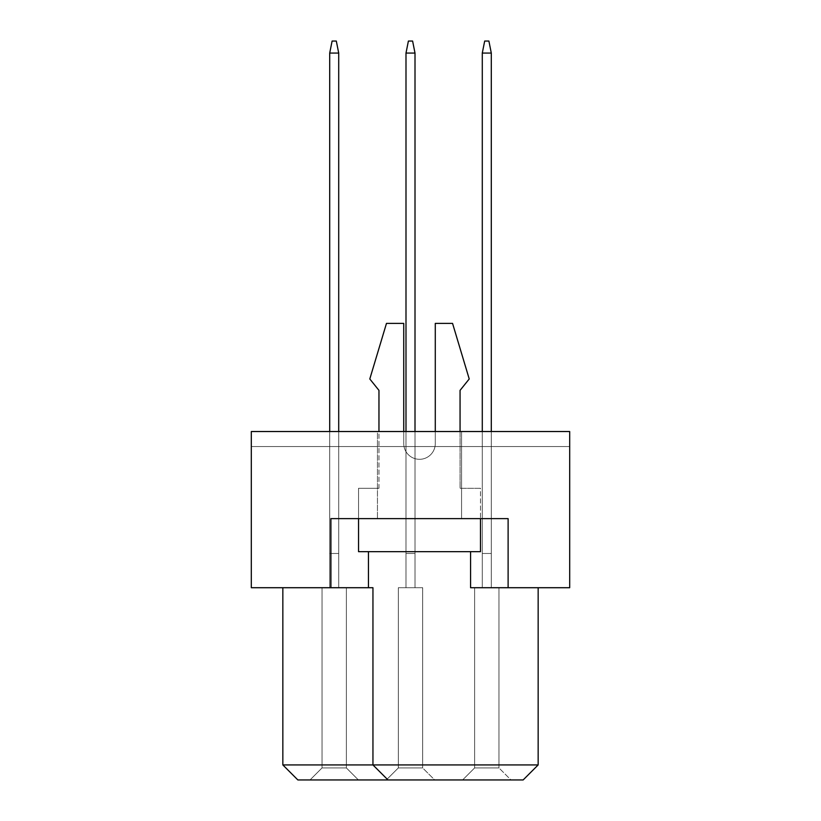 <?xml version="1.0" encoding="UTF-8"?>
<svg xmlns="http://www.w3.org/2000/svg" width="821" height="821" viewBox="0 0 821 821"><rect width="100%" height="100%" fill="white"/><g stroke="black" fill="none" stroke-linecap="round" stroke-linejoin="round"><path stroke-width="0.62" stroke-dasharray="4.11 3.08" d="M461.566 431.528L461.566 518.636L377.455 518.636L461.566 518.636L377.455 518.636L461.566 518.636L461.566 431.528L377.455 431.528L377.455 518.636L377.455 431.528L461.566 431.528M491.297 446.542L491.297 587.713L482.286 587.713L491.297 587.713L482.286 587.713L491.297 587.713L482.286 587.713L491.297 587.713L482.286 587.713L491.297 587.713L482.286 587.713L491.297 587.713L482.286 587.713L491.297 587.713L482.286 587.713L491.297 587.713L482.286 587.713L491.297 587.713L482.286 587.713L491.297 587.713L482.286 587.713L491.297 587.713L482.286 587.713L491.297 587.713L482.286 587.713L491.297 587.713L482.286 587.713L491.297 587.713L482.286 587.713L491.297 587.713L482.286 587.713L491.297 587.713L482.286 587.713L491.297 587.713L491.297 446.542L482.286 446.542L491.297 446.542L491.297 587.713L491.297 446.542L482.286 446.542L482.286 587.713L482.286 446.542L491.297 446.542L491.297 587.713L491.297 446.542L482.286 446.542L482.286 587.713L482.286 446.542L491.297 446.542L491.297 587.713L491.297 446.542L482.286 446.542L482.286 587.713L482.286 446.542L491.297 446.542L491.297 587.713L491.297 446.542L482.286 446.542L482.286 587.713L482.286 446.542L491.297 446.542L491.297 587.713L491.297 446.542L482.286 446.542L482.286 587.713L482.286 446.542L491.297 446.542L491.297 587.713L491.297 446.542L482.286 446.542L482.286 587.713L482.286 446.542L491.297 446.542L491.297 587.713L491.297 446.542L482.286 446.542L482.286 587.713L482.286 446.542L491.297 446.542L491.297 587.713L491.297 446.542L482.286 446.542L482.286 587.713L482.286 446.542L491.297 446.542L491.297 587.713L491.297 446.542L482.286 446.542L482.286 587.713L482.286 446.542L491.297 446.542L491.297 587.713L491.297 446.542L482.286 446.542L482.286 587.713L482.286 446.542L491.297 446.542L491.297 587.713L491.297 446.542L482.286 446.542L482.286 587.713L482.286 446.542L491.297 446.542L491.297 587.713L491.297 446.542L482.286 446.542L482.286 587.713L482.286 446.542L491.297 446.542L491.297 587.713L491.297 446.542L482.286 446.542L482.286 587.713L482.286 446.542L491.297 446.542L491.297 587.713L491.297 446.542L482.286 446.542L482.286 587.713L482.286 446.542L491.297 446.542L491.297 587.713L491.297 446.542L482.286 446.542L482.286 587.713L482.286 446.542L491.297 446.542M415.005 446.542L415.005 587.713L405.995 587.713L415.005 587.713L405.995 587.713L415.005 587.713L405.995 587.713L415.005 587.713L405.995 587.713L415.005 587.713L405.995 587.713L415.005 587.713L405.995 587.713L415.005 587.713L405.995 587.713L415.005 587.713L405.995 587.713L415.005 587.713L405.995 587.713L415.005 587.713L405.995 587.713L415.005 587.713L405.995 587.713L415.005 587.713L405.995 587.713L415.005 587.713L405.995 587.713L415.005 587.713L405.995 587.713L415.005 587.713L405.995 587.713L415.005 587.713L405.995 587.713L415.005 587.713L415.005 446.542L405.995 446.542L415.005 446.542L415.005 587.713L415.005 446.542L405.995 446.542L405.995 587.713L405.995 446.542L415.005 446.542L415.005 587.713L415.005 446.542L405.995 446.542L405.995 587.713L405.995 446.542L415.005 446.542L415.005 587.713L415.005 446.542L405.995 446.542L405.995 587.713L405.995 446.542L415.005 446.542L415.005 587.713L415.005 446.542L405.995 446.542L405.995 587.713L405.995 446.542L415.005 446.542L415.005 587.713L415.005 446.542L405.995 446.542L405.995 587.713L405.995 446.542L415.005 446.542L415.005 587.713L415.005 446.542L405.995 446.542L405.995 587.713L405.995 446.542L415.005 446.542L415.005 587.713L415.005 446.542L405.995 446.542L405.995 587.713L405.995 446.542L415.005 446.542L415.005 587.713L415.005 446.542L405.995 446.542L405.995 587.713L405.995 446.542L415.005 446.542L415.005 587.713L415.005 446.542L405.995 446.542L405.995 587.713L405.995 446.542L415.005 446.542L415.005 587.713L415.005 446.542L405.995 446.542L405.995 587.713L405.995 446.542L415.005 446.542L415.005 587.713L415.005 446.542L405.995 446.542L405.995 587.713L405.995 446.542L415.005 446.542L415.005 587.713L415.005 446.542L405.995 446.542L405.995 587.713L405.995 446.542L415.005 446.542L415.005 587.713L415.005 446.542L405.995 446.542L405.995 587.713L405.995 446.542L415.005 446.542L415.005 587.713L415.005 446.542L405.995 446.542L405.995 587.713L405.995 446.542L415.005 446.542L415.005 587.713L415.005 446.542L405.995 446.542L405.995 587.713L405.995 446.542L415.005 446.542M338.714 446.542L338.714 587.713L329.703 587.713L338.714 587.713L329.703 587.713L338.714 587.713L329.703 587.713L338.714 587.713L329.703 587.713L338.714 587.713L329.703 587.713L338.714 587.713L329.703 587.713L338.714 587.713L329.703 587.713L338.714 587.713L329.703 587.713L338.714 587.713L329.703 587.713L338.714 587.713L329.703 587.713L338.714 587.713L329.703 587.713L338.714 587.713L329.703 587.713L338.714 587.713L329.703 587.713L338.714 587.713L329.703 587.713L338.714 587.713L329.703 587.713L338.714 587.713L329.703 587.713L338.714 587.713L338.714 446.542L329.703 446.542L338.714 446.542L338.714 587.713L338.714 446.542L329.703 446.542L329.703 587.713L329.703 446.542L338.714 446.542L338.714 587.713L338.714 446.542L329.703 446.542L329.703 587.713L329.703 446.542L338.714 446.542L338.714 587.713L338.714 446.542L329.703 446.542L329.703 587.713L329.703 446.542L338.714 446.542L338.714 587.713L338.714 446.542L329.703 446.542L329.703 587.713L329.703 446.542L338.714 446.542L338.714 587.713L338.714 446.542L329.703 446.542L329.703 587.713L329.703 446.542L338.714 446.542L338.714 587.713L338.714 446.542L329.703 446.542L329.703 587.713L329.703 446.542L338.714 446.542L338.714 587.713L338.714 446.542L329.703 446.542L329.703 587.713L329.703 446.542L338.714 446.542L338.714 587.713L338.714 446.542L329.703 446.542L329.703 587.713L329.703 446.542L338.714 446.542L338.714 587.713L338.714 446.542L329.703 446.542L329.703 587.713L329.703 446.542L338.714 446.542L338.714 587.713L338.714 446.542L329.703 446.542L329.703 587.713L329.703 446.542L338.714 446.542L338.714 587.713L338.714 446.542L329.703 446.542L329.703 587.713L329.703 446.542L338.714 446.542L338.714 587.713L338.714 446.542L329.703 446.542L329.703 587.713L329.703 446.542L338.714 446.542L338.714 587.713L338.714 446.542L329.703 446.542L329.703 587.713L329.703 446.542L338.714 446.542L338.714 587.713L338.714 446.542L329.703 446.542L329.703 587.713L329.703 446.542L338.714 446.542L338.714 587.713L338.714 446.542L329.703 446.542L329.703 587.713L329.703 446.542L338.714 446.542M482.286 446.542L482.286 587.713L482.286 446.542M405.995 446.542L405.995 587.713L405.995 446.542M329.703 446.542L329.703 587.713L329.703 446.542M508.117 587.713L508.117 518.636L508.117 587.713L508.117 518.636L330.904 518.636L470.577 518.636L330.904 518.636L330.904 587.713L251.308 587.713L251.308 431.528L569.692 431.528L569.692 446.542L569.692 431.528L251.308 431.528L251.308 446.542L569.692 446.542L251.308 446.542L251.308 431.528L569.692 431.528L569.692 587.713L470.577 587.713L538.155 587.713L470.577 587.713L470.577 551.671M538.155 587.713L538.155 764.936L372.95 764.936L372.95 587.713L282.845 587.713L372.95 587.713L330.904 587.713L330.904 518.636L330.904 587.713M282.845 587.713L282.845 764.936L297.859 779.95L523.141 779.95L538.155 764.936M368.444 587.713L368.444 551.671M510.97 779.95L462.613 779.95L510.97 779.95L462.613 779.95L510.97 779.95L462.613 779.95L510.97 779.95L462.613 779.95L510.97 779.95L462.613 779.95L510.97 779.95L462.613 779.95L510.97 779.95L462.613 779.95L510.97 779.95L462.613 779.95L510.97 779.95L462.613 779.95L510.97 779.95L462.613 779.95L510.97 779.95L462.613 779.95L510.97 779.95L462.613 779.95L510.97 779.95L462.613 779.95L510.97 779.95L462.613 779.95L510.97 779.95L462.613 779.95L510.97 779.95L462.613 779.95L510.97 779.95L498.963 767.933L474.63 767.933L498.963 767.933L474.63 767.933L498.963 767.933L474.63 767.933L498.963 767.933L474.63 767.933L498.963 767.933L474.63 767.933L498.963 767.933L474.63 767.933L498.963 767.933L474.63 767.933L498.963 767.933L474.63 767.933L498.963 767.933L474.63 767.933L498.963 767.933L474.63 767.933L498.963 767.933L474.63 767.933L498.963 767.933L474.63 767.933L498.963 767.933L474.63 767.933L498.963 767.933L474.63 767.933L498.963 767.933L474.63 767.933L498.963 767.933L474.63 767.933L498.963 767.933L498.963 587.713L474.63 587.713L498.963 587.713L498.963 767.933L498.963 587.713L474.63 587.713L474.63 767.933L462.613 779.95L474.63 767.933L462.613 779.95L474.63 767.933L462.613 779.95L474.63 767.933L462.613 779.95L474.63 767.933L462.613 779.95L474.63 767.933L462.613 779.95L474.63 767.933L462.613 779.95L474.63 767.933L462.613 779.95L474.63 767.933L462.613 779.95L474.63 767.933L462.613 779.95L474.63 767.933L462.613 779.95L474.63 767.933L462.613 779.95L474.63 767.933L462.613 779.95L474.63 767.933L462.613 779.95L474.63 767.933L462.613 779.95L474.63 767.933L462.613 779.95L474.63 767.933L474.63 587.713L498.963 587.713L498.963 767.933L498.963 587.713L474.63 587.713L474.63 767.933L474.63 587.713L498.963 587.713L498.963 767.933L498.963 587.713L474.63 587.713L474.63 767.933L474.63 587.713L498.963 587.713L498.963 767.933L498.963 587.713L474.63 587.713L474.63 767.933L474.63 587.713L498.963 587.713L498.963 767.933L498.963 587.713L474.63 587.713L474.63 767.933L474.63 587.713L498.963 587.713L498.963 767.933L498.963 587.713L474.63 587.713L474.63 767.933L474.63 587.713L498.963 587.713L498.963 767.933L498.963 587.713L474.63 587.713L474.63 767.933L474.63 587.713L498.963 587.713L498.963 767.933L498.963 587.713L474.63 587.713L474.63 767.933L474.63 587.713L498.963 587.713L498.963 767.933L498.963 587.713L474.63 587.713L474.63 767.933L474.63 587.713L498.963 587.713L498.963 767.933L498.963 587.713L474.63 587.713L474.63 767.933L474.63 587.713L498.963 587.713L498.963 767.933L498.963 587.713L474.63 587.713L474.63 767.933L474.63 587.713L498.963 587.713L498.963 767.933L498.963 587.713L474.63 587.713L474.63 767.933L474.63 587.713L498.963 587.713L498.963 767.933L498.963 587.713L474.63 587.713L474.63 767.933L474.63 587.713L498.963 587.713L498.963 767.933L498.963 587.713L474.63 587.713L474.63 767.933L474.63 587.713L498.963 587.713L498.963 767.933L498.963 587.713L474.63 587.713L474.63 767.933L474.63 587.713L498.963 587.713L498.963 767.933L510.97 779.95M434.678 779.95L386.322 779.95L434.678 779.95L386.322 779.95L434.678 779.95L386.322 779.95L434.678 779.95L386.322 779.95L434.678 779.95L386.322 779.95L434.678 779.95L386.322 779.95L434.678 779.95L386.322 779.95L434.678 779.95L386.322 779.95L434.678 779.95L386.322 779.95L434.678 779.95L386.322 779.95L434.678 779.95L386.322 779.95L434.678 779.95L386.322 779.95L434.678 779.95L386.322 779.95L434.678 779.95L386.322 779.95L434.678 779.95L386.322 779.95L434.678 779.95L386.322 779.95L434.678 779.95L422.661 767.933L398.339 767.933L422.661 767.933L398.339 767.933L422.661 767.933L398.339 767.933L422.661 767.933L398.339 767.933L422.661 767.933L398.339 767.933L422.661 767.933L398.339 767.933L422.661 767.933L398.339 767.933L422.661 767.933L398.339 767.933L422.661 767.933L398.339 767.933L422.661 767.933L398.339 767.933L422.661 767.933L398.339 767.933L422.661 767.933L398.339 767.933L422.661 767.933L398.339 767.933L422.661 767.933L398.339 767.933L422.661 767.933L398.339 767.933L422.661 767.933L398.339 767.933L422.661 767.933L422.661 587.713L398.339 587.713L422.661 587.713L422.661 767.933L422.661 587.713L398.339 587.713L398.339 767.933L386.322 779.95L398.339 767.933L386.322 779.95L398.339 767.933L386.322 779.95L398.339 767.933L386.322 779.95L398.339 767.933L386.322 779.95L398.339 767.933L386.322 779.95L398.339 767.933L386.322 779.95L398.339 767.933L386.322 779.95L398.339 767.933L386.322 779.95L398.339 767.933L386.322 779.95L398.339 767.933L386.322 779.95L398.339 767.933L386.322 779.95L398.339 767.933L386.322 779.95L398.339 767.933L386.322 779.95L398.339 767.933L386.322 779.95L398.339 767.933L386.322 779.95L398.339 767.933L398.339 587.713L422.661 587.713L422.661 767.933L422.661 587.713L398.339 587.713L398.339 767.933L398.339 587.713L422.661 587.713L422.661 767.933L422.661 587.713L398.339 587.713L398.339 767.933L398.339 587.713L422.661 587.713L422.661 767.933L422.661 587.713L398.339 587.713L398.339 767.933L398.339 587.713L422.661 587.713L422.661 767.933L422.661 587.713L398.339 587.713L398.339 767.933L398.339 587.713L422.661 587.713L422.661 767.933L422.661 587.713L398.339 587.713L398.339 767.933L398.339 587.713L422.661 587.713L422.661 767.933L422.661 587.713L398.339 587.713L398.339 767.933L398.339 587.713L422.661 587.713L422.661 767.933L422.661 587.713L398.339 587.713L398.339 767.933L398.339 587.713L422.661 587.713L422.661 767.933L422.661 587.713L398.339 587.713L398.339 767.933L398.339 587.713L422.661 587.713L422.661 767.933L422.661 587.713L398.339 587.713L398.339 767.933L398.339 587.713L422.661 587.713L422.661 767.933L422.661 587.713L398.339 587.713L398.339 767.933L398.339 587.713L422.661 587.713L422.661 767.933L422.661 587.713L398.339 587.713L398.339 767.933L398.339 587.713L422.661 587.713L422.661 767.933L422.661 587.713L398.339 587.713L398.339 767.933L398.339 587.713L422.661 587.713L422.661 767.933L422.661 587.713L398.339 587.713L398.339 767.933L398.339 587.713L422.661 587.713L422.661 767.933L422.661 587.713L398.339 587.713L398.339 767.933L398.339 587.713L422.661 587.713L422.661 767.933L434.678 779.95M358.387 779.95L310.03 779.95L358.387 779.95L310.03 779.95L358.387 779.95L310.03 779.95L358.387 779.95L310.03 779.95L358.387 779.95L310.03 779.95L358.387 779.95L310.03 779.95L358.387 779.95L310.03 779.95L358.387 779.95L310.03 779.95L358.387 779.95L310.03 779.95L358.387 779.95L310.03 779.95L358.387 779.95L310.03 779.95L358.387 779.95L310.03 779.95L358.387 779.95L310.03 779.95L358.387 779.95L310.03 779.95L358.387 779.95L310.03 779.95L358.387 779.95L310.03 779.95L358.387 779.95L346.37 767.933L322.037 767.933L346.37 767.933L322.037 767.933L310.03 779.95L322.037 767.933L346.37 767.933L322.037 767.933L346.37 767.933L322.037 767.933L346.37 767.933L322.037 767.933L346.37 767.933L322.037 767.933L346.37 767.933L322.037 767.933L346.37 767.933L322.037 767.933L346.37 767.933L322.037 767.933L346.37 767.933L322.037 767.933L346.37 767.933L322.037 767.933L346.37 767.933L322.037 767.933L346.37 767.933L322.037 767.933L346.37 767.933L322.037 767.933L346.37 767.933L322.037 767.933L346.37 767.933L322.037 767.933L346.37 767.933L346.37 587.713L322.037 587.713L346.37 587.713L346.37 767.933L358.387 779.95L346.37 767.933L346.37 587.713L322.037 587.713L322.037 767.933L310.03 779.95L322.037 767.933L310.03 779.95L322.037 767.933L310.03 779.95L322.037 767.933L310.03 779.95L322.037 767.933L310.03 779.95L322.037 767.933L310.03 779.95L322.037 767.933L310.03 779.95L322.037 767.933L310.03 779.95L322.037 767.933L310.03 779.95L322.037 767.933L310.03 779.95L322.037 767.933L310.03 779.95L322.037 767.933L310.03 779.95L322.037 767.933L310.03 779.95L322.037 767.933L310.03 779.95L322.037 767.933L310.03 779.95L322.037 767.933L322.037 587.713L346.37 587.713L346.37 767.933L346.37 587.713L322.037 587.713L322.037 767.933L322.037 587.713L346.37 587.713L346.37 767.933L346.37 587.713L322.037 587.713L322.037 767.933L322.037 587.713L346.37 587.713L346.37 767.933L346.37 587.713L322.037 587.713L322.037 767.933L322.037 587.713L346.37 587.713L346.37 767.933L346.37 587.713L322.037 587.713L322.037 767.933L322.037 587.713L346.37 587.713L346.37 767.933L346.37 587.713L322.037 587.713L322.037 767.933L322.037 587.713L346.37 587.713L346.37 767.933L346.37 587.713L322.037 587.713L322.037 767.933L322.037 587.713L346.37 587.713L346.37 767.933L346.37 587.713L322.037 587.713L322.037 767.933L322.037 587.713L346.37 587.713L346.37 767.933L346.37 587.713L322.037 587.713L322.037 767.933L322.037 587.713L346.37 587.713L346.37 767.933L346.37 587.713L322.037 587.713L322.037 767.933L322.037 587.713L346.37 587.713L346.37 767.933L346.37 587.713L322.037 587.713L322.037 767.933L322.037 587.713L346.37 587.713L346.37 767.933L346.37 587.713L322.037 587.713L322.037 767.933L322.037 587.713L346.37 587.713L346.37 767.933L346.37 587.713L322.037 587.713L322.037 767.933L322.037 587.713L346.37 587.713L346.37 767.933L346.37 587.713L322.037 587.713L322.037 767.933L322.037 587.713L346.37 587.713L346.37 767.933L346.37 587.713L322.037 587.713L322.037 767.933L322.037 587.713L346.37 587.713L346.37 767.933L358.387 779.95M387.974 779.95L372.95 764.936L387.974 779.95L372.95 764.936L372.95 587.713L372.95 764.936L282.845 764.936M322.037 587.713L322.037 767.933L322.037 587.713M398.339 587.713L398.339 767.933L398.339 587.713M474.63 587.713L474.63 767.933L474.63 587.713M482.286 53.067L484.688 41.05L482.286 53.067L484.688 41.05L488.895 41.05L491.297 53.067L491.297 553.477L482.286 553.477L491.297 553.477L482.286 553.477L482.286 53.067L484.688 41.05L482.286 53.067L491.297 53.067L488.895 41.05L491.297 53.067L491.297 553.477L482.286 553.477L482.286 53.067L491.297 53.067L488.895 41.05L484.688 41.05L482.286 53.067L484.688 41.05L488.895 41.05L491.297 53.067L488.895 41.05L491.297 53.067L491.297 553.477L482.286 553.477L491.297 553.477L482.286 553.477L482.286 53.067L491.297 53.067L482.286 53.067L484.688 41.05L482.286 53.067L491.297 53.067L491.297 553.477L482.286 553.477L491.297 553.477L482.286 553.477L482.286 53.067L491.297 53.067L482.286 53.067L482.286 553.477L482.286 53.067L482.286 553.477L491.297 553.477L491.297 53.067L482.286 53.067L482.286 553.477L491.297 553.477L491.297 53.067L491.297 553.477L491.297 53.067L488.895 41.05L484.688 41.05L488.895 41.05L484.688 41.05L482.286 53.067L491.297 53.067L488.895 41.05L484.688 41.05L482.286 53.067L482.286 553.477L482.286 53.067L491.297 53.067L482.286 53.067L482.286 553.477L491.297 553.477L491.297 53.067L491.297 553.477L491.297 53.067L488.895 41.05L484.688 41.05L488.895 41.05L484.688 41.05L482.286 53.067L491.297 53.067L488.895 41.05L484.688 41.05L482.286 53.067L482.286 553.477L491.297 553.477L491.297 53.067L482.286 53.067L491.297 53.067L491.297 553.477L491.297 53.067L488.895 41.05L484.688 41.05L488.895 41.05L484.688 41.05L482.286 53.067L482.286 553.477L482.286 53.067L491.297 53.067L488.895 41.05L484.688 41.05L482.286 53.067L482.286 553.477L491.297 553.477L491.297 431.528M405.995 53.067L408.396 41.05L405.995 53.067L408.396 41.05L412.604 41.05L415.005 53.067L415.005 553.477L405.995 553.477L415.005 553.477L405.995 553.477L405.995 53.067L408.396 41.05L405.995 53.067L415.005 53.067L412.604 41.05L415.005 53.067L415.005 553.477L405.995 553.477L405.995 53.067L415.005 53.067L412.604 41.05L408.396 41.05L405.995 53.067L408.396 41.05L412.604 41.05L415.005 53.067L412.604 41.05L415.005 53.067L415.005 553.477L405.995 553.477L415.005 553.477L405.995 553.477L405.995 53.067L415.005 53.067L405.995 53.067L408.396 41.05L405.995 53.067L415.005 53.067L415.005 553.477L405.995 553.477L415.005 553.477L405.995 553.477L405.995 53.067L415.005 53.067L405.995 53.067L405.995 553.477L405.995 53.067L405.995 553.477L415.005 553.477L415.005 53.067L405.995 53.067L405.995 553.477L415.005 553.477L415.005 53.067L415.005 553.477L415.005 53.067L412.604 41.05L408.396 41.05L412.604 41.05L408.396 41.05L405.995 53.067L415.005 53.067L412.604 41.05L408.396 41.05L405.995 53.067L405.995 553.477L405.995 53.067L415.005 53.067L405.995 53.067L405.995 553.477L415.005 553.477L415.005 53.067L415.005 553.477L415.005 53.067L412.604 41.05L408.396 41.05L412.604 41.05L408.396 41.05L405.995 53.067L415.005 53.067L412.604 41.05L408.396 41.05L405.995 53.067L405.995 553.477L415.005 553.477L415.005 53.067L405.995 53.067L415.005 53.067L415.005 553.477L415.005 53.067L412.604 41.05L408.396 41.05L412.604 41.05L408.396 41.05L405.995 53.067L405.995 553.477L405.995 53.067L415.005 53.067L412.604 41.05L408.396 41.05L405.995 53.067L405.995 553.477L415.005 553.477L415.005 431.528M329.703 53.067L332.105 41.05L329.703 53.067L332.105 41.05L336.312 41.05L338.714 53.067L338.714 553.477L329.703 553.477L338.714 553.477L329.703 553.477L329.703 53.067L332.105 41.05L329.703 53.067L338.714 53.067L336.312 41.05L338.714 53.067L338.714 553.477L329.703 553.477L329.703 53.067L338.714 53.067L336.312 41.05L332.105 41.05L329.703 53.067L332.105 41.05L336.312 41.05L338.714 53.067L336.312 41.05L338.714 53.067L338.714 553.477L329.703 553.477L338.714 553.477L329.703 553.477L329.703 53.067L338.714 53.067L329.703 53.067L332.105 41.05L329.703 53.067L338.714 53.067L338.714 553.477L329.703 553.477L338.714 553.477L329.703 553.477L329.703 53.067L338.714 53.067L329.703 53.067L329.703 553.477L329.703 53.067L329.703 553.477L338.714 553.477L338.714 53.067L329.703 53.067L329.703 553.477L338.714 553.477L338.714 53.067L338.714 553.477L338.714 53.067L336.312 41.05L332.105 41.05L336.312 41.05L332.105 41.05L329.703 53.067L338.714 53.067L336.312 41.05L332.105 41.05L329.703 53.067L329.703 553.477L329.703 53.067L338.714 53.067L329.703 53.067L329.703 553.477L338.714 553.477L338.714 53.067L338.714 553.477L338.714 53.067L336.312 41.05L332.105 41.05L336.312 41.05L332.105 41.05L329.703 53.067L338.714 53.067L336.312 41.05L332.105 41.05L329.703 53.067L329.703 553.477L338.714 553.477L338.714 53.067L329.703 53.067L338.714 53.067L338.714 553.477L338.714 53.067L336.312 41.05L332.105 41.05L336.312 41.05L332.105 41.05L329.703 53.067L329.703 553.477L329.703 53.067L338.714 53.067L336.312 41.05L332.105 41.05L329.703 53.067L329.703 553.477L338.714 553.477L338.714 431.528M358.541 518.636L358.541 488.29L378.963 488.29L378.963 390.375L369.799 378.963L386.475 323.392L403.737 323.392L403.737 443.545A15.773 15.773 0 0 0 419.51 459.308A15.773 15.773 0 0 0 435.284 443.545L435.284 323.392L452.556 323.392L469.222 378.963L460.058 390.375L460.058 488.29L480.49 488.29L480.49 551.671L358.541 551.671L358.541 488.29L378.963 488.29L378.963 390.375L369.799 378.963L386.475 323.392L403.737 323.392L403.737 443.545A15.773 15.773 0 0 0 419.51 459.308A15.773 15.773 0 0 0 435.284 443.545L435.284 323.392L452.556 323.392L469.222 378.963L460.058 390.375L460.058 488.29L480.49 488.29L480.49 551.671L358.541 551.671L358.541 488.29L378.963 488.29L358.541 488.29L358.541 551.671L480.49 551.671L480.49 518.636M460.058 431.528L460.058 488.29L480.49 488.29L460.058 488.29L460.058 431.528M378.963 390.375L369.799 378.963L386.475 323.392L403.737 323.392L403.737 443.545A15.773 15.773 0 0 0 419.51 459.308A15.773 15.773 0 0 0 435.284 443.545L435.284 323.392L452.556 323.392L469.222 378.963L460.058 390.375M403.737 431.528L403.737 443.545A15.773 15.773 0 0 0 419.51 459.308A15.773 15.773 0 0 0 435.284 443.545L435.284 431.528M491.297 53.067L488.895 41.05L491.297 53.067L491.297 553.477L482.286 553.477L482.286 431.528M415.005 53.067L412.604 41.05L415.005 53.067L415.005 553.477L405.995 553.477L405.995 431.528M338.714 53.067L336.312 41.05L338.714 53.067L338.714 553.477L329.703 553.477L329.703 431.528"/><path stroke-width="1.23" d="M470.577 551.671L470.577 587.713L569.692 587.713L569.692 431.528L251.308 431.528L251.308 587.713L372.95 587.713L372.95 764.936L538.155 764.936L538.155 587.713M330.904 587.713L330.904 518.636L508.117 518.636L508.117 587.713M282.845 587.713L282.845 764.936L372.95 764.936L387.974 779.95L297.859 779.95L282.845 764.936M368.444 551.671L368.444 587.713M538.155 764.936L523.141 779.95L387.974 779.95M460.058 390.375L460.058 431.528L460.058 390.375L469.222 378.963L452.556 323.392L435.284 323.392L435.284 431.528M378.963 390.375L378.963 431.528L378.963 390.375L369.799 378.963L386.475 323.392L403.737 323.392L403.737 431.528M480.49 518.636L480.49 551.671L358.541 551.671L358.541 518.636M491.297 431.528L491.297 53.067L482.286 53.067L482.286 431.528M482.286 53.067L484.688 41.05L488.895 41.05L491.297 53.067M415.005 431.528L415.005 53.067L405.995 53.067L405.995 431.528M405.995 53.067L408.396 41.05L412.604 41.05L415.005 53.067M338.714 431.528L338.714 53.067L329.703 53.067L329.703 431.528M329.703 53.067L332.105 41.05L336.312 41.05L338.714 53.067"/></g></svg>
